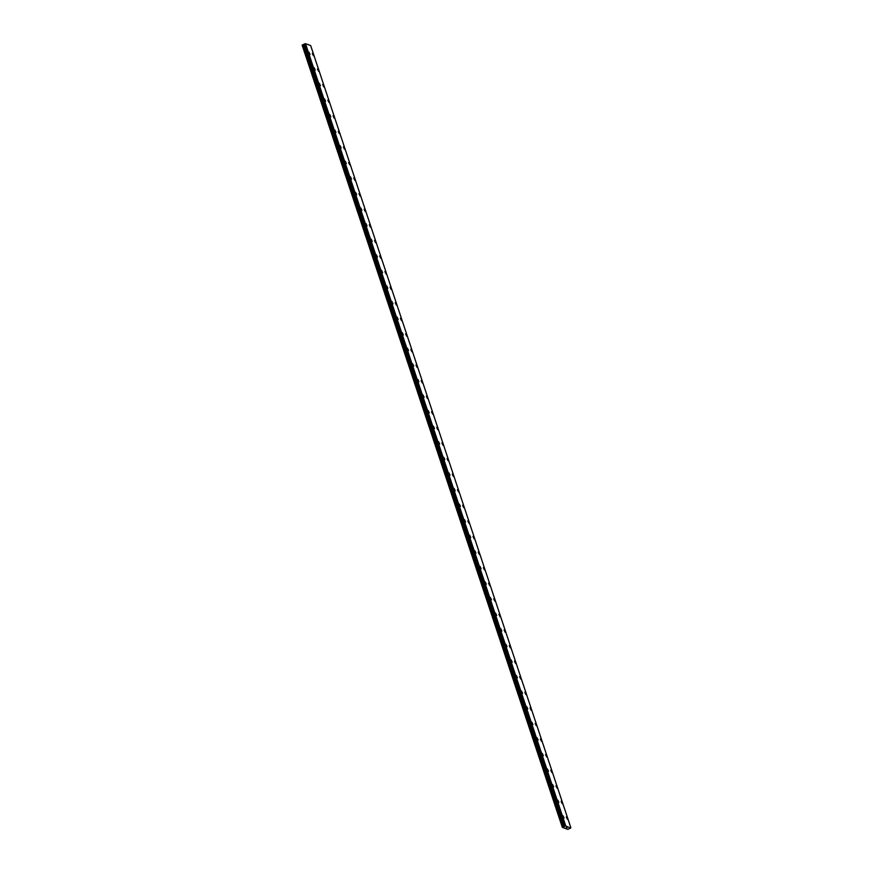 <?xml version="1.0" encoding="UTF-8"?>
<svg xmlns="http://www.w3.org/2000/svg" width="873" height="873" viewBox="0 0 873 873"><rect width="100%" height="100%" fill="white"/><g stroke="black" fill="none" stroke-linecap="round" stroke-linejoin="round"><path stroke-width="1.31" d="M312.294 53.384L313.407 55.73M317.477 68.967L318.59 71.313M322.661 84.55L323.774 86.896M327.844 100.133L328.957 102.479M333.028 115.716L334.141 118.062M338.211 131.299L339.324 133.645M343.395 146.882L344.508 149.228M348.578 162.465L349.691 164.811M353.761 178.048L354.875 180.384M358.945 193.631L360.058 195.967M364.128 209.214L365.241 211.55M369.312 224.787L370.425 227.133M374.495 240.37L375.608 242.716M379.679 255.953L380.792 258.299M384.862 271.536L385.975 273.882M390.045 287.119L391.159 289.465M395.229 302.702L396.342 305.048M400.412 318.285L401.525 320.631M405.596 333.868L406.709 336.214M410.779 349.451L411.892 351.797M415.963 365.034L417.076 367.369M421.146 380.617L422.259 382.952M426.33 396.2L427.443 398.535M431.513 411.772L432.626 414.118M436.696 427.355L437.81 429.702M441.88 442.938L442.993 445.285M447.063 458.521L448.176 460.868M452.247 474.104L453.36 476.451M457.43 489.688L458.543 492.034M462.614 505.271L463.727 507.617M467.797 520.854L468.91 523.2M472.98 536.437L474.094 538.783M478.164 552.02L479.277 554.355M483.347 567.603L484.46 569.938M488.531 583.186L489.644 585.521M493.714 598.758L494.827 601.104M498.898 614.341L500.011 616.687M504.081 629.924L505.194 632.27M509.265 645.507L510.378 647.853M514.448 661.09L515.561 663.436M519.631 676.673L520.745 679.019M524.815 692.256L525.928 694.602M529.998 707.839L531.111 710.185M535.182 723.422L536.295 725.769M540.365 739.005L541.478 741.341M545.549 754.588L546.662 756.924M550.732 770.172L551.845 772.507M555.915 785.744L557.029 788.09M561.099 801.327L562.212 803.673M566.282 816.91L567.395 819.256M308.977 52.162L310.079 54.508M314.16 67.745L315.262 70.091M319.343 83.328L320.446 85.674M324.527 98.911L325.629 101.257M329.71 114.494L330.812 116.84M334.894 130.077L335.996 132.423M340.077 145.66L341.179 148.006M345.261 161.243L346.363 163.578M350.444 176.826L351.546 179.161M355.627 192.409L356.73 194.744M360.811 207.981L361.913 210.328M365.994 223.564L367.096 225.911M371.178 239.147L372.28 241.494M376.361 254.73L377.463 257.077M381.545 270.314L382.647 272.66M386.728 285.897L387.83 288.243M391.912 301.48L393.014 303.826M397.095 317.063L398.197 319.409M402.278 332.646L403.381 334.992M407.462 348.229L408.564 350.564M412.645 363.812L413.747 366.147M417.829 379.395L418.931 381.73M423.012 394.967L424.114 397.313M428.196 410.55L429.298 412.896M433.379 426.133L434.481 428.479M438.562 441.716L439.676 444.062M443.746 457.299L444.859 459.645M448.929 472.882L450.042 475.228M454.113 488.465L455.226 490.812M459.296 504.048L460.409 506.395M464.48 519.631L465.593 521.978M469.663 535.214L470.776 537.55M474.847 550.798L475.96 553.133M480.03 566.381L481.143 568.716M485.213 581.953L486.326 584.299M490.397 597.536L491.51 599.882M495.58 613.119L496.693 615.465M500.764 628.702L501.877 631.048M505.947 644.285L507.06 646.631M511.131 659.868L512.244 662.214M516.314 675.451L517.427 677.797M521.497 691.034L522.611 693.38M526.681 706.617L527.794 708.963M531.864 722.2L532.977 724.535M537.048 737.783L538.161 740.118M542.231 753.366L543.344 755.702M547.415 768.938L548.528 771.285M552.598 784.521L553.711 786.868M557.782 800.105L558.895 802.451M562.965 815.688L564.078 818.034M566.119 827.648L566.937 827.418M566.413 827.757L567.144 827.549M304.546 43.945L564.755 826.174L562.343 827.353L567.777 829.35L570.604 828.084L565.595 825.902L305.375 43.672L304.546 43.945L564.755 826.174L304.601 43.901M564.809 826.12L565.595 825.902M304.546 43.966L302.134 45.123L562.343 827.353M570.866 827.768L310.657 45.549L305.375 43.672M565.715 825.869L305.506 43.65M564.624 826.338L304.415 44.108M564.58 826.371L304.371 44.152M562.419 827.255L302.211 45.025M565.529 825.913L305.321 43.694M565.137 825.989L304.928 43.77M565.017 826.022L304.808 43.803M564.46 826.535L304.251 44.316M564.296 826.655L304.088 44.425M564.209 826.698L304 44.468M563.958 826.775L303.749 44.556M563.129 826.938L302.92 44.709M563.009 826.971L302.789 44.752"/></g></svg>
